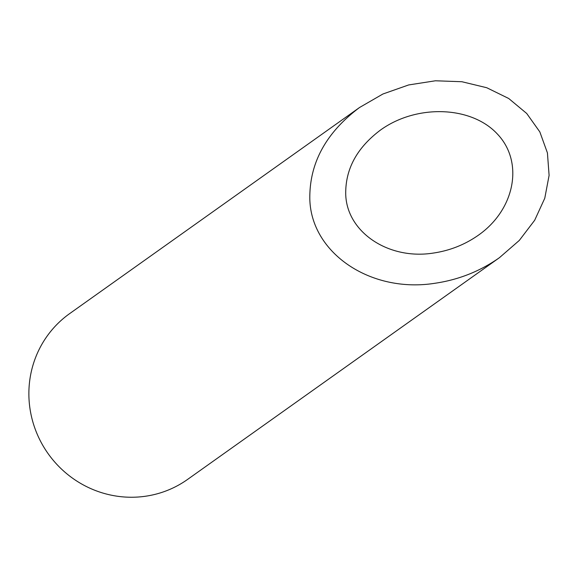 <?xml version="1.0" encoding="UTF-8"?>
<svg xmlns="http://www.w3.org/2000/svg" width="578" height="578" viewBox="0 0 578 578"><rect width="100%" height="100%" fill="white"/><g stroke="black" fill="none" stroke-linecap="round" stroke-linejoin="round"><path stroke-width="0.87" d="M345.723 194.309C346.757 232.118 388.445 260.136 433.175 253.092C449.778 250.664 464.864 244.696 478.432 235.174C515.041 209.489 524.008 162.143 497.542 134.212C471.619 105.89 416.752 103.924 380.526 130.028C356.908 147.758 345.304 169.181 345.723 194.309M499.414 257.701L187.561 479.437A101.735 98.708 -125.4 0 1 133.886 497.217A101.735 98.708 -125.4 0 1 34.673 427.648A101.735 98.708 -125.4 0 1 69.656 313.608L359.545 107.501C325.804 132.824 309.23 163.429 309.822 199.323C311.304 253.337 370.859 293.364 434.757 283.299C458.477 279.839 480.029 271.306 499.414 257.701L519.297 240.434L534.672 220.269L544.779 198.218L549.1 175.38L547.424 152.903L539.838 131.914L526.71 113.469L508.712 98.491L486.741 87.726L461.894 81.729L435.422 80.783L408.66 84.944L382.932 93.997L359.545 107.501"/></g></svg>
